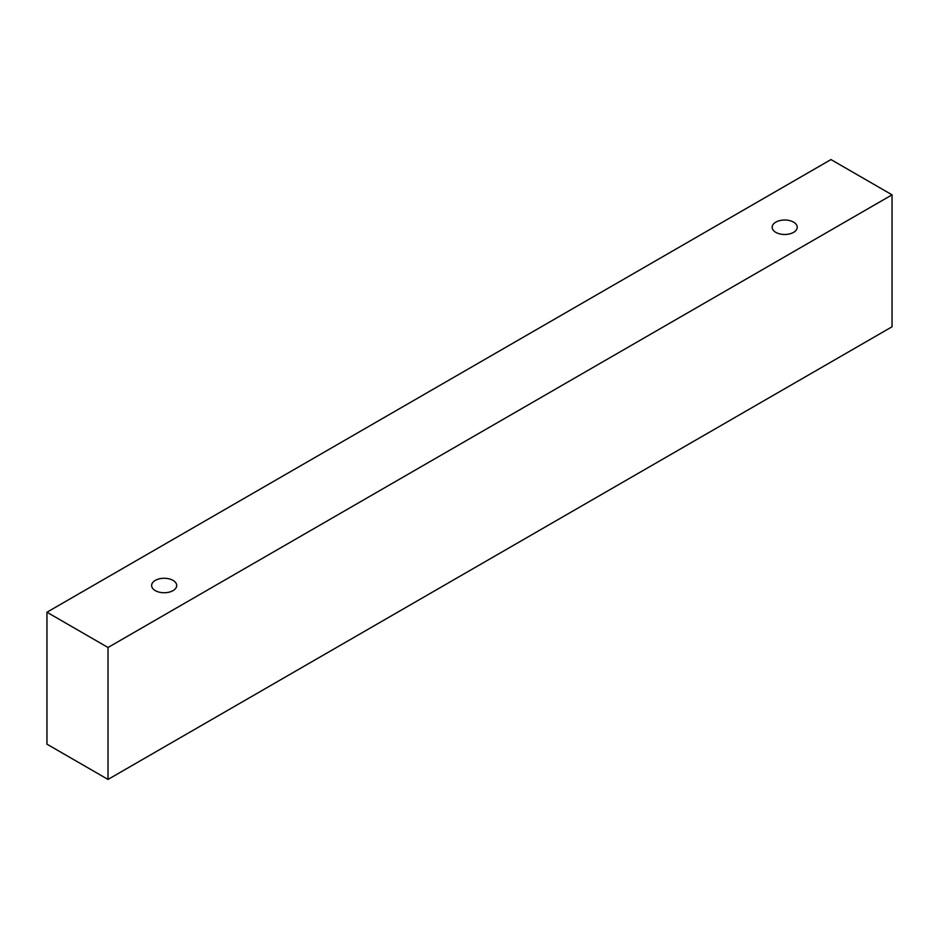 <?xml version="1.0" encoding="UTF-8"?>
<svg xmlns="http://www.w3.org/2000/svg" width="939" height="939" viewBox="0 0 939 939"><rect width="100%" height="100%" fill="white"/><g stroke="black" fill="none" stroke-linecap="round" stroke-linejoin="round"><path stroke-width="1.41" d="M155.299 580.384A12.536 7.242 180 0 1 168.961 578.823A12.536 7.242 180 0 1 176.696 585.502A12.536 7.242 180 0 1 164.161 592.744A12.536 7.242 180 0 1 151.625 585.502A12.536 7.242 180 0 1 155.299 580.384M108.02 779.429L892.05 326.772L892.05 194.831L830.98 159.571L46.95 612.228L108.02 647.487L108.02 779.429L46.95 744.169L46.95 612.228M775.825 222.132A12.536 7.242 180 0 1 789.488 220.559A12.536 7.242 180 0 1 797.223 227.25A12.536 7.242 180 0 1 784.687 234.492A12.536 7.242 180 0 1 772.151 227.25A12.536 7.242 180 0 1 775.825 222.132M108.02 647.487L892.05 194.831"/></g></svg>
